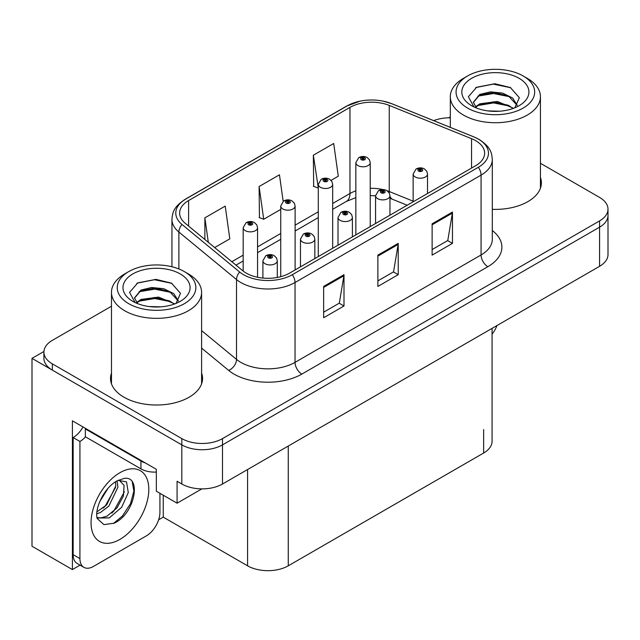<?xml version="1.0" encoding="UTF-8"?>
<svg xmlns="http://www.w3.org/2000/svg" width="640" height="640" viewBox="0 0 640 640"><rect width="100%" height="100%" fill="white"/><g stroke="black" fill="none" stroke-linecap="round" stroke-linejoin="round"><path stroke-width="0.96" d="M80.072 565.144L72.408 569.576L72.408 420.84L156.336 469.296L156.336 491.216L177.08 503.192L177.08 481.272L181.824 484.008A28.76 16.608 0 0 0 222.504 484.008L599.576 266.312A28.76 16.608 0 0 0 608 254.568L608 215.424A28.76 16.608 0 0 1 599.576 227.168A28.76 16.608 0 0 0 608 215.424L608 209.16A28.76 16.608 0 0 0 599.576 197.424L540.44 163.28M201.88 488.872L177.08 503.192M450.312 117.512L449.752 117.184L448.664 117.808M111.48 306.224L52.336 340.36A28.76 16.608 0 0 0 43.912 352.104A28.76 16.608 0 0 0 52.336 363.848L181.824 438.608A28.76 16.608 0 0 0 222.504 438.608L222.504 444.872L599.576 227.168L222.504 444.872A28.76 16.608 0 0 1 181.824 444.872A28.76 16.608 0 0 0 222.504 444.872L222.504 484.008M72.408 569.576L32 546.248L32 358.368L181.824 444.872L52.336 370.112A28.76 16.608 0 0 1 43.912 358.368L43.912 352.104M43.936 351.48L32 358.368M492.072 328.376L492.072 441.272A28.76 16.608 180 0 1 483.648 453.016L288.264 565.816A28.76 16.608 180 0 1 247.584 565.816L163.248 517.128L163.248 495.208M163.248 517.128L158.64 519.784M111.48 373.056A46.024 26.568 0 0 0 110.52 378.448A46.024 26.568 0 0 0 124 397.232A46.024 26.568 0 0 0 174.152 402.992A46.024 26.568 0 0 0 202.56 378.448A46.024 26.568 0 0 0 201.6 373.056M111.48 379.312A46.024 26.568 0 0 0 110.84 381.576M475.648 140.664A30.68 17.712 180 0 1 484.632 153.192A30.68 17.712 180 0 1 475.648 165.712L289.616 273.12A30.68 17.712 180 0 1 242.792 270.752L185.168 223.24A30.68 17.712 180 0 1 179.616 213.08A30.68 17.712 180 0 1 188.6 200.552L349.96 107.392A30.68 17.712 180 0 1 389.248 105.408L471.552 138.68A30.68 17.712 180 0 1 475.648 140.664M478.36 139.104A34.512 19.928 0 0 0 473.752 136.864L391.448 103.6A34.512 19.928 0 0 0 383.16 101.136A34.512 19.928 0 0 0 360.144 101.136A34.512 19.928 0 0 0 347.248 105.832L185.888 198.984A34.512 19.928 0 0 0 182.024 224.504L239.648 272.024A34.512 19.928 0 0 0 292.328 274.68L478.36 167.28A34.512 19.928 0 0 0 478.36 139.104M323.648 286.424L323.648 317.744L343.992 306L343.992 274.688L323.648 286.424M323.648 312.184L339.32 303.144L343.904 275.728A7.672 4.432 -120 0 0 343.992 274.688M339.176 303.224L343.992 306M432.12 223.8L432.12 255.112L452.464 243.376L452.464 212.056L432.12 223.8M432.12 249.56L447.784 240.512L452.376 213.096A7.672 4.432 -120 0 0 452.464 212.056M447.648 240.592L452.464 243.376M377.888 255.112L377.888 286.424L398.224 274.688L398.224 243.376L377.888 255.112M377.888 280.872L393.552 271.832L398.144 244.416A7.672 4.432 -120 0 0 398.224 243.376M393.416 271.904L398.224 274.688M492.304 209.336A46.024 26.568 0 0 0 541.392 182.824A46.024 26.568 0 0 0 540.44 177.424M222.504 438.608L599.576 220.904A28.76 16.608 0 0 0 608 209.16M450.312 117.8A28.76 16.608 0 0 0 433.664 120.64M331.056 180.368L338.28 176.2L333.688 143.488L313.344 155.224L313.672 186.352M214.672 247.568L229.808 238.824L225.216 206.112L204.872 217.856L204.872 239.488M283.176 201.328L279.448 174.8L259.112 186.536L259.44 217.664M259.112 186.536L263.704 219.256L280.736 209.424M263.704 219.256L259.112 217.544M313.344 155.224L318.288 187.744M317.936 187.944L313.344 186.232M204.872 217.856L208.312 242.32M202.24 381.576A46.024 26.568 0 0 0 201.6 379.312M541.072 185.952A46.024 26.568 0 0 0 540.44 183.688M257.56 277.264L257.56 227.712A7.192 4.152 180 0 1 253.12 231.544A7.192 4.152 180 0 1 245.28 230.648A7.192 4.152 180 0 1 243.176 227.712L246.04 222.72A4.792 2.888 57.8 0 1 248.6 222.864A2.4 1.384 0 0 0 248.672 224.776A2.4 1.384 0 0 0 252.064 224.776A2.4 1.384 0 0 0 252.064 222.816A2.4 1.384 0 0 0 248.744 222.776L249.72 223.392A0.96 0.552 180 0 1 251.048 223.408A0.96 0.552 180 0 1 251.328 223.8A0.96 0.552 180 0 1 250.736 224.304A0.96 0.552 180 0 1 249.688 224.184A0.96 0.552 180 0 1 249.408 223.8A0.96 0.552 180 0 1 249.656 223.424L248.6 222.864M249.72 224.208L249.72 223.392M248.744 222.776A4.792 2.648 -117.9 0 0 246.504 222.456A4.792 2.648 -117.9 0 0 246.296 222.592M249.656 224.168L249.656 223.424M277.288 277.464L277.288 260.784A7.192 4.152 180 0 1 272.848 264.616A7.192 4.152 180 0 1 265.008 263.72A7.192 4.152 180 0 1 262.904 260.784L265.768 255.792A4.792 2.888 57.8 0 1 268.328 255.936A2.4 1.384 0 0 0 268.4 257.848A2.4 1.384 0 0 0 271.792 257.848A2.4 1.384 0 0 0 271.792 255.888A2.4 1.384 0 0 0 268.472 255.848L269.448 256.464A0.96 0.552 180 0 1 270.776 256.48A0.96 0.552 180 0 1 271.056 256.872A0.96 0.552 180 0 1 270.464 257.384A0.96 0.552 180 0 1 269.416 257.264A0.96 0.552 180 0 1 269.136 256.872A0.96 0.552 180 0 1 269.384 256.496L268.328 255.936M269.448 257.28L269.448 256.464M268.472 255.848A4.792 2.648 -117.9 0 0 266.232 255.528A4.792 2.648 -117.9 0 0 266.024 255.664M269.384 257.248L269.384 256.496M295.112 269.944L295.112 206.024A7.192 4.152 180 0 1 290.68 209.864A7.192 4.152 180 0 1 282.84 208.96A7.192 4.152 180 0 1 280.736 206.024L283.6 201.032A4.792 2.888 57.8 0 1 286.16 201.176A2.4 1.384 0 0 0 286.232 203.088A2.4 1.384 0 0 0 289.616 203.088A2.4 1.384 0 0 0 289.616 201.136A2.4 1.384 0 0 0 286.304 201.096L287.28 201.704A0.96 0.552 180 0 1 288.6 201.72A0.96 0.552 180 0 1 288.88 202.112A0.96 0.552 180 0 1 288.288 202.624A0.96 0.552 180 0 1 287.248 202.504A0.96 0.552 180 0 1 286.968 202.112A0.96 0.552 180 0 1 287.216 201.736L286.16 201.176M287.28 202.52L287.28 201.704M286.304 201.096A4.792 2.648 -117.9 0 0 284.064 200.768A4.792 2.648 -117.9 0 0 283.848 200.904M287.216 202.488L287.216 201.736M332.672 248.264L332.672 184.344A7.192 4.152 180 0 1 328.232 188.176A7.192 4.152 180 0 1 320.4 187.28A7.192 4.152 180 0 1 318.288 184.344L321.16 179.352A4.792 2.888 57.8 0 1 323.712 179.496A2.4 1.384 0 0 0 323.784 181.408A2.4 1.384 0 0 0 327.176 181.408A2.4 1.384 0 0 0 327.176 179.448A2.4 1.384 0 0 0 323.864 179.408L324.832 180.024A0.96 0.552 180 0 1 326.16 180.04A0.96 0.552 180 0 1 326.44 180.432A0.96 0.552 180 0 1 325.848 180.936A0.96 0.552 180 0 1 324.808 180.816A0.96 0.552 180 0 1 324.52 180.432A0.96 0.552 180 0 1 324.776 180.056L323.712 179.496M324.832 180.84L324.832 180.024M323.864 179.408A4.792 2.648 -117.9 0 0 321.624 179.088A4.792 2.648 -117.9 0 0 321.408 179.224M324.776 180.8L324.776 180.056M370.232 226.576L370.232 162.656A7.192 4.152 180 0 1 365.792 166.496A7.192 4.152 180 0 1 357.952 165.592A7.192 4.152 180 0 1 355.848 162.656L358.72 157.664A4.792 2.888 57.8 0 1 361.272 157.808A2.4 1.384 0 0 0 361.344 159.72A2.4 1.384 0 0 0 364.736 159.72A2.4 1.384 0 0 0 364.736 157.768A2.4 1.384 0 0 0 361.424 157.728L362.392 158.336A0.96 0.552 180 0 1 363.72 158.352A0.96 0.552 180 0 1 364 158.744A0.96 0.552 180 0 1 363.408 159.256A0.96 0.552 180 0 1 362.36 159.136A0.96 0.552 180 0 1 362.08 158.744A0.96 0.552 180 0 1 362.336 158.368L361.272 157.808M362.392 159.152L362.392 158.336M361.424 157.728A4.792 2.648 -117.9 0 0 359.176 157.4A4.792 2.648 -117.9 0 0 358.968 157.536M362.336 159.12L362.336 158.368M314.84 258.552L314.84 239.104A7.192 4.152 180 0 1 310.408 242.936A7.192 4.152 180 0 1 302.568 242.04A7.192 4.152 180 0 1 300.464 239.104L303.328 234.112A4.792 2.888 57.8 0 1 305.888 234.248A2.4 1.384 0 0 0 305.96 236.168A2.4 1.384 0 0 0 309.344 236.168A2.4 1.384 0 0 0 309.344 234.208A2.4 1.384 0 0 0 306.032 234.168L307.008 234.776A0.96 0.552 180 0 1 308.328 234.792A0.96 0.552 180 0 1 308.608 235.184A0.96 0.552 180 0 1 308.016 235.696A0.96 0.552 180 0 1 306.976 235.576L306.944 234.816L305.888 234.248M307.008 235.592L307.008 234.776M306.032 234.168A4.792 2.648 -117.9 0 0 303.792 233.84A4.792 2.648 -117.9 0 0 303.584 233.976M306.976 235.576A0.96 0.552 180 0 1 306.696 235.184A0.96 0.552 180 0 1 306.944 234.816M352.4 236.872L352.4 217.416A7.192 4.152 180 0 1 347.96 221.248A7.192 4.152 180 0 1 340.128 220.352A7.192 4.152 180 0 1 338.016 217.416L340.888 212.424A4.792 2.888 57.8 0 1 343.44 212.568A2.4 1.384 0 0 0 343.512 214.48A2.4 1.384 0 0 0 346.904 214.48A2.4 1.384 0 0 0 346.904 212.52A2.4 1.384 0 0 0 343.592 212.48L344.56 213.096A0.96 0.552 180 0 1 345.888 213.112A0.96 0.552 180 0 1 346.168 213.504A0.96 0.552 180 0 1 345.576 214.016A0.96 0.552 180 0 1 344.536 213.896L344.504 213.128L343.44 212.568M344.56 213.912L344.56 213.096M343.592 212.48A4.792 2.648 -117.9 0 0 341.352 212.16A4.792 2.648 -117.9 0 0 341.136 212.296M344.536 213.896A0.96 0.552 180 0 1 344.248 213.504A0.96 0.552 180 0 1 344.504 213.128M389.96 215.184L389.96 195.736A7.192 4.152 180 0 1 385.52 199.568A7.192 4.152 180 0 1 377.688 198.672A7.192 4.152 180 0 1 375.576 195.736L378.448 190.744A4.792 2.888 57.8 0 1 381 190.88A2.4 1.384 0 0 0 381.072 192.8A2.4 1.384 0 0 0 384.464 192.8A2.4 1.384 0 0 0 384.464 190.84A2.4 1.384 0 0 0 381.152 190.8L382.12 191.408A0.96 0.552 180 0 1 383.448 191.424A0.96 0.552 180 0 1 383.728 191.816A0.96 0.552 180 0 1 383.136 192.328A0.96 0.552 180 0 1 382.088 192.208L382.064 191.448L381 190.88M382.12 192.224L382.12 191.408M381.152 190.8A4.792 2.648 -117.9 0 0 378.904 190.472A4.792 2.648 -117.9 0 0 378.696 190.608M382.088 192.208A0.96 0.552 180 0 1 381.808 191.816A0.96 0.552 180 0 1 382.064 191.448M427.52 193.504L427.52 174.048A7.192 4.152 180 0 1 423.08 177.88A7.192 4.152 180 0 1 415.24 176.984A7.192 4.152 180 0 1 413.136 174.048L416.008 169.056A4.792 2.888 57.8 0 1 418.56 169.2A2.4 1.384 0 0 0 418.632 171.112A2.4 1.384 0 0 0 422.024 171.112A2.4 1.384 0 0 0 422.024 169.152A2.4 1.384 0 0 0 418.704 169.112L419.68 169.728A0.96 0.552 180 0 1 421.008 169.744A0.96 0.552 180 0 1 421.288 170.136A0.96 0.552 180 0 1 420.696 170.648A0.96 0.552 180 0 1 419.648 170.528L419.624 169.76L418.56 169.2M419.68 170.544L419.68 169.728M418.704 169.112A4.792 2.648 -117.9 0 0 416.464 168.792A4.792 2.648 -117.9 0 0 416.256 168.928M419.648 170.528A0.96 0.552 180 0 1 419.368 170.136A0.96 0.552 180 0 1 419.624 169.76M496.992 325.536A19.176 11.072 -60 0 1 492.072 334.128M114.12 523.192L103.928 524.624L97.152 518.472L96.704 516.072C96.528 512.176 97.368 507.8 99.232 502.936C102.824 494.36 107.528 487.792 113.344 483.24L116.6 481.056L124.072 478.416C141.92 475.24 135.184 513.968 114.12 523.192M119.152 480.136L124.096 485.416L123.408 496.104L116.928 507.968L106.904 516.232L100.576 517.944L96.88 517.504M96.992 517.992L109.24 517.928L121.696 507.256L128.288 492.568L126.52 481.888L118.248 480.392L116.52 481.136M99.752 501.656L107.992 488.352M96.696 513.848L100.456 512.496L108.832 506.12L117.928 487.2L117.072 480.864M96.872 511.872L106.68 504.872L115.776 485.96L115.56 481.688M159.928 493.288L159.928 512.392A19.176 11.072 -60 0 1 146.368 535.872L93.488 566.408A19.176 11.072 -60 0 1 83.904 567.352L77.12 563.44A19.176 11.072 -60 0 1 73.152 554.664L73.152 437.552A19.176 11.072 120 0 0 83.008 426.96M85.512 436.856A19.176 11.072 -60 0 1 79.928 441.464L73.152 437.552M83.904 567.352A19.176 11.072 -60 0 1 79.928 558.576L79.928 441.464M145.288 462.912A19.176 11.072 180 0 1 140.944 461.032L85.352 428.936A19.176 11.072 0 0 0 85.928 428.648M140.944 461.032L140.944 468.864A19.176 11.072 0 0 0 156.336 472.056M85.352 428.936L85.352 436.768L140.944 468.864M103.304 508.056L105.248 506.016L115.632 487.304M111.848 513.088L113.856 510.984L124.384 491.728M113.376 523.528L122.464 515.96L130.496 503.704L133.888 491.04L132.264 482.016M499.736 111.224L487.936 110.904M491.28 111.24L496.352 111.376M513.584 108.288L497.424 101.472L479.784 103.832L475.368 106.96M513.104 108.464L508.312 105.272L493.632 101.832L479.216 104.752M517.272 105.296L512.56 97.976L502.6 93.088L490.44 91.872L479.776 94.432L473.328 102.272L476.52 108.04M473.336 102.552L479.4 95.256L493.712 92.432L508.44 95.936L517.168 105.424M475.672 107.272L479.44 104.632M527.24 78.312L523.168 75.968A39.312 22.696 180 0 1 523.168 108.064A39.312 22.696 180 0 1 467.576 108.064A39.312 22.696 180 0 1 467.576 75.968A39.312 22.696 180 0 1 523.168 75.968L527.24 78.312A45.064 26.016 180 0 1 540.44 96.712A45.064 26.016 180 0 1 527.24 115.104A45.064 26.016 180 0 1 463.512 115.104A45.064 26.016 180 0 1 450.312 96.712A45.064 26.016 180 0 1 463.512 78.312L467.576 75.968M471.648 78.312A33.56 19.376 180 0 1 519.104 78.312A33.56 19.376 180 0 1 519.104 105.712A33.56 19.376 180 0 1 471.648 105.712A33.56 19.376 180 0 1 471.648 78.312M514.872 107.784L519.336 97.704L510.336 87.52L494.824 83.744L476.624 87.256L468.384 96.76L473.944 106.92M510 96.8L493.52 93.512L477.864 96.136M510.76 87.736L493.336 84.112L476.216 87.464M509.968 106.184L493.576 102.904L477.848 105.544M160.896 306.848L149.104 306.528M152.448 306.872L157.52 307.008M174.752 303.912L158.592 297.104L140.944 299.456L136.528 302.584M174.264 304.088L169.472 300.896L154.792 297.456L140.376 300.376M178.44 300.92L173.72 293.6L163.76 288.712L151.6 287.496L140.944 290.064L134.488 297.896L137.68 303.664M134.496 298.176L140.568 290.88L154.872 288.064L169.608 291.56L178.336 301.056M136.832 302.904L140.608 300.256M188.4 273.944L184.336 271.592A39.312 22.696 180 0 1 184.336 303.688A39.312 22.696 180 0 1 128.744 303.688A39.312 22.696 180 0 1 128.744 271.592A39.312 22.696 180 0 1 184.336 271.592L188.4 273.944A45.064 26.016 180 0 1 201.6 292.336A45.064 26.016 180 0 1 188.4 310.736A45.064 26.016 180 0 1 124.672 310.736A45.064 26.016 180 0 1 111.48 292.336A45.064 26.016 180 0 1 124.672 273.944L128.744 271.592M132.808 273.944A33.56 19.376 180 0 1 180.264 273.944A33.56 19.376 180 0 1 180.264 301.336A33.56 19.376 180 0 1 132.808 301.336A33.56 19.376 180 0 1 132.808 273.944M176.032 303.408L180.496 293.328L171.504 283.144L155.984 279.368L137.784 282.88L129.552 292.384L135.104 302.544M171.168 292.424L154.68 289.136L139.024 291.768M171.92 283.36L154.496 279.736L137.376 283.088M171.128 301.808L154.736 298.528L139.008 301.168M599.576 266.312L599.576 220.904M181.824 484.008L181.824 438.608M288.264 565.816L288.264 446.048M483.648 453.016L483.648 429.528M247.584 565.816L247.584 469.528M492.304 230.528A47.936 27.68 180 0 1 487.848 266.704L301.824 374.104A9.584 5.536 60 0 1 295.04 362.36L481.072 254.96A38.352 22.144 0 0 0 492.304 239.304L492.304 159.456A38.352 22.144 180 0 1 481.072 175.112A9.584 5.536 -120 0 0 478.36 167.28M301.824 374.104A47.936 27.68 180 0 1 234.024 374.104A47.936 27.68 180 0 1 228.656 370.408L201.6 348.096M239.648 272.024A9.584 6.416 129.5 0 0 236.512 279.552L236.512 359.4A38.352 22.144 0 0 0 240.808 362.36A38.352 22.144 0 0 0 295.04 362.36L295.04 282.512A38.352 22.144 180 0 1 236.512 279.552L178.88 232.04A38.352 22.144 180 0 1 171.944 219.344L171.944 266.76M492.304 159.456C491.672 152.864 491.128 147.432 479.088 139.408L474.048 136.96A9.584 4.488 112 0 0 473.752 136.864M360.144 101.136L346.52 106.136A9.584 5.536 60 0 1 347.248 105.832M185.888 198.984A9.584 5.536 -120 0 0 185.168 199.296C173.4 207.056 172.52 212.68 171.944 219.344M182.024 224.504A9.584 6.416 129.5 0 0 178.88 232.04L178.88 268.968M383.16 101.136L391.744 103.688A9.584 4.488 112 0 0 391.448 103.6M292.328 274.68A9.584 5.536 60 0 1 295.04 282.512L481.072 175.112L481.072 254.96A9.584 5.536 60 0 0 487.848 266.704M52.336 363.848L52.336 370.112M201.6 330.616L236.512 359.4A9.584 6.416 -50.5 0 1 228.656 370.408M188.6 200.552L188.6 226.072M471.552 138.68L471.552 168.08M389.248 105.408L389.248 191.52A30.68 17.712 0 0 0 387.032 190.704M413.136 201.176L389.248 191.52A17.256 8.08 -68 0 0 389.32 193.128M382.92 189.56A30.68 17.712 0 0 0 370.232 188.336M355.848 190.848A30.68 17.712 0 0 0 349.96 193.504L332.672 203.488M349.96 107.392L349.96 193.504A17.256 9.96 60 0 1 346.384 201.408L332.672 209.32M318.288 211.792L295.112 225.168M280.736 233.472L257.56 246.856M243.176 255.16L231.824 261.712M407.208 205.232L392.68 199.36A17.256 8.08 -68 0 1 389.96 196.176M377.888 256.104L398.144 244.416M432.12 224.792L452.376 213.096M323.648 287.416L343.904 275.728M119.928 539.4A40.84 23.584 -60 0 1 91.048 522.72A40.84 23.584 -60 0 1 119.928 472.704A40.84 23.584 -60 0 1 148.808 489.376A40.84 23.584 -60 0 1 119.928 539.4M96.904 517.6A21.664 12.512 120 0 0 100.576 517.944M79.928 558.576L73.152 554.664M346.52 106.136L185.168 199.296M474.048 136.96L391.744 103.688M392.68 199.36L389.96 198.368M375.576 223.488L375.576 195.736L370.232 195.624M355.848 197.616L346.384 201.408M318.288 217.624L295.112 231.008M280.736 239.312L257.56 252.688M243.176 260.992L235.992 265.144M257.56 227.712L256.776 224.856L254.456 222.584C251.824 221.216 249.168 221.176 246.504 222.456M243.176 271.064L243.176 227.712M277.288 260.784L276.504 257.928L274.184 255.656C271.552 254.288 268.896 254.248 266.232 255.528M262.904 278.064L262.904 260.784M295.112 206.024L294.336 203.168L292.016 200.896C289.376 199.536 286.728 199.488 284.064 200.768M280.736 276.688L280.736 206.024M332.672 184.344L331.896 181.488L329.576 179.216C326.936 177.848 324.288 177.808 321.624 179.088M318.288 256.568L318.288 184.344M370.232 162.656L369.456 159.8L367.136 157.528C364.496 156.168 361.848 156.12 359.176 157.4M355.848 234.88L355.848 162.656M314.84 239.104L314.064 236.248L311.744 233.968C309.104 232.608 306.456 232.568 303.792 233.84M300.464 266.856L300.464 239.104M352.4 217.416L351.624 214.56L349.304 212.288C346.664 210.92 344.016 210.88 341.352 212.16M338.016 245.176L338.016 217.416M389.96 195.736L389.184 192.88L386.864 190.6C384.224 189.24 381.576 189.2 378.904 190.472M427.52 174.048L426.744 171.192L424.416 168.92C421.784 167.552 419.128 167.512 416.464 168.792M413.136 201.808L413.136 174.048M118.816 480.064L118.248 480.392M450.312 127.368L450.312 96.712M508.432 95.952L509.208 96.344M475.656 87.744L476.624 87.256M540.44 188.216L540.44 96.712M111.48 383.84L111.48 292.336M169.6 291.584L170.368 291.968M136.816 283.368L137.792 282.88M201.6 383.84L201.6 292.336"/></g></svg>
